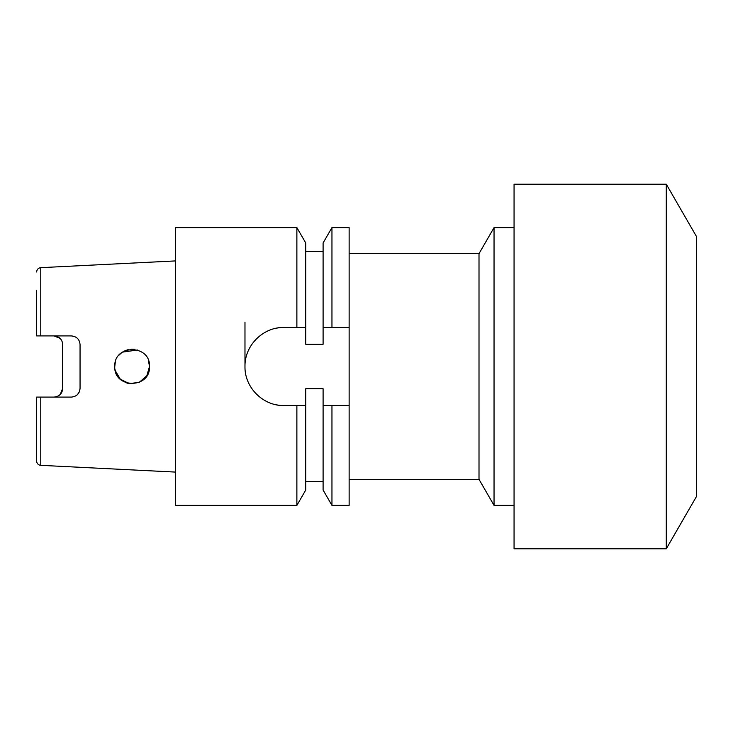 <?xml version="1.0" encoding="UTF-8"?>
<svg xmlns="http://www.w3.org/2000/svg" width="733" height="733" viewBox="0 0 733 733"><rect width="100%" height="100%" fill="white"/><g stroke="black" fill="none" stroke-linecap="round" stroke-linejoin="round"><path stroke-width="1.1" d="M666.279 548.788L696.35 496.708L696.35 236.292L666.279 184.212L514.062 184.212L514.062 548.788L666.279 548.788L666.279 184.212M514.062 505.385L494.042 505.385L494.042 227.615L479.006 253.655L349.137 253.655M349.137 479.345L479.006 479.345L479.006 253.655M40.773 465.336A4.343 4.343 0 0 1 36.65 461.002L36.65 397.094L40.993 397.094L36.65 397.094L40.773 397.094L40.773 465.336L175.535 472.089M36.65 442.787L36.65 461.002M149.046 362.569L149.495 366.5C150.604 344.144 113.762 344.061 114.769 366.5L115.054 363.376M118.975 355.175L121.907 352.472M122.374 352.142L137.511 349.998M134.286 349.274L131.363 349.155M128.202 349.595L123.694 351.327M115.328 362.148L114.769 366.5C113.752 388.948 150.595 388.856 149.495 366.5L148.991 362.349M148.423 360.499L149.495 366.5L146.829 375.745L139.27 382.324L129.329 383.634L120.34 379.236L115.264 370.614M148.652 371.842L149.495 366.5M244.978 366.5L244.978 322.099M74.766 336.594L71.367 335.906L40.773 335.906L40.773 267.664L175.535 260.911M71.367 335.906C76.69 336.456 79.585 339.352 80.053 344.583L80.053 388.417C79.595 393.639 76.699 396.535 71.367 397.094L40.773 397.094M60.106 338.408L54.013 335.906C59.382 336.511 62.278 339.397 62.69 344.583L62.69 388.417C62.287 393.594 59.391 396.489 54.013 397.094M331.957 505.385L323.097 490.038L323.097 405.56L349.137 405.56L349.137 505.385L331.957 505.385L331.957 405.56L323.097 405.56L323.097 388.737L305.734 388.737L305.734 405.56L284.038 405.56C263.046 406.018 244.547 387.482 244.978 366.537C244.547 345.518 262.964 327.019 284.038 327.44A39.06 39.06 0 0 0 276.332 328.21M323.097 481.517L305.734 481.517M305.734 405.56L305.734 490.038L296.874 505.385L175.535 505.385L175.535 227.615L296.874 227.615L296.874 327.44L284.038 327.44M296.874 505.385L296.874 405.56M323.097 242.962L331.957 227.615L331.957 327.44L323.097 327.44L323.097 242.962M296.874 227.615L305.734 242.962L305.734 327.44L296.874 327.44M305.734 327.44L305.734 344.263L323.097 344.263L323.097 327.44M349.137 405.56L349.137 327.44L331.957 327.44M349.137 327.44L349.137 227.615L331.957 227.615M77.469 394.592L79.393 391.734M79.421 391.679L80.053 388.417M40.773 335.906L36.65 335.906L36.65 290.213M57.403 396.406L59.932 394.766M60.207 394.501L62.69 388.417M128.183 383.405L125.151 382.397M122.411 380.885L119.983 378.897M119.103 377.971L116.437 373.912M115.915 372.685L115.054 369.606M276.387 404.808A39.06 39.06 0 0 0 284.038 405.56M479.006 479.345L494.042 505.385M323.097 251.483L305.734 251.483M40.773 267.664C38.272 267.994 36.897 269.442 36.65 271.998M514.062 227.615L494.042 227.615"/></g></svg>
